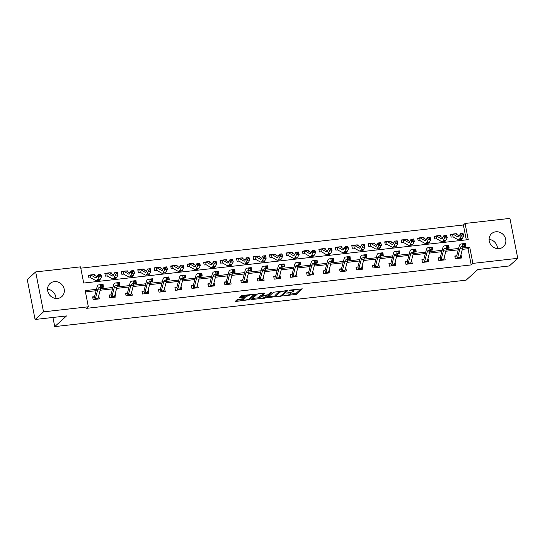 <?xml version="1.0" encoding="UTF-8"?>
<svg xmlns="http://www.w3.org/2000/svg" width="545" height="545" viewBox="0 0 545 545"><rect width="100%" height="100%" fill="white"/><g stroke="black" fill="none" stroke-linecap="round" stroke-linejoin="round"><path stroke-width="0.82" d="M283.482 295.88L296.351 294.354L302.352 288.864L290.594 290.022L289.599 290.383L291.555 290.281A3.543 0.783 168.9 0 1 293.973 290.553A3.543 0.783 168.9 0 1 293.81 290.866L293.312 291.316A3.543 0.783 168.9 0 1 288.939 292.645L286.561 293.094L288.475 293.067A3.543 0.783 168.9 0 1 290.894 293.339A3.543 0.783 168.9 0 1 290.737 293.646L290.24 294.096A3.543 0.783 168.9 0 1 285.866 295.431L283.482 295.88M47.551 289.231A8.795 8.052 -132.2 0 1 55.917 298.476M54.296 281.622A8.795 8.052 -132.2 0 1 63.363 286.738A8.795 8.052 -132.2 0 1 61.851 296.562A8.795 8.052 -132.2 0 1 57.6 298.456A8.795 8.052 -132.2 0 1 48.539 293.346A8.795 8.052 -132.2 0 1 50.045 283.516A8.795 8.052 -132.2 0 1 54.296 281.622M489.083 239.398A8.795 8.052 -132.2 0 1 497.449 248.636M495.827 231.789A8.795 8.052 -132.2 0 1 504.888 236.898A8.795 8.052 -132.2 0 1 503.382 246.728A8.795 8.052 -132.2 0 1 499.125 248.622A8.795 8.052 -132.2 0 1 490.064 243.506A8.795 8.052 -132.2 0 1 491.57 233.682A8.795 8.052 -132.2 0 1 495.827 231.789M238.431 299.3L237.061 299.723L235.392 301.235L236.094 301.412L249.685 299.621L255.694 294.13L242.716 295.424L241.346 295.84L239.275 297.768L245.264 297.263L247.634 295.942A2.963 0.654 168.9 0 1 250.789 294.893A2.963 0.654 168.9 0 1 253.309 295.056A2.963 0.654 168.9 0 1 253.173 295.315L249.256 298.864A2.963 0.654 168.9 0 1 246.095 299.907A2.963 0.654 168.9 0 1 243.574 299.743A2.963 0.654 168.9 0 1 243.71 299.484L244.419 298.796L243.663 298.715L238.431 299.3M517.75 258.323L509.323 265.953L477.876 269.502L466.084 280.178L54.738 326.605L66.531 315.93L35.084 319.479L43.511 311.849L35.677 271.921L80.524 266.859L83.698 283.046L468.244 239.643L465.069 223.457L509.916 218.395L517.75 258.323L472.903 263.385L469.722 247.198L462.691 247.989M96.451 289.327L85.184 290.601L88.358 306.787L86.675 308.313L471.214 264.911L472.903 263.385M88.358 306.787L43.511 311.849M267.609 297.597L281.901 295.983L287.903 290.499L273.563 292.209L267.609 297.597M264.427 298.217L251.449 299.512L257.451 294.021L258.821 293.605L264.809 293.101L262.343 295.383L263.044 295.567L267.881 294.763L270.395 292.481L271.88 292.256L265.797 297.802L264.427 298.217L264.298 297.57M47.613 290.301L47.871 291.63M52.94 317.463L54.738 326.605M471.214 264.911L468.039 248.724L462.337 249.365M458.27 249.828L445.871 251.225M441.804 251.681L429.412 253.084M425.345 253.541L412.947 254.944M408.879 255.401L396.488 256.797M392.42 257.26L380.022 258.657M375.955 259.113L363.563 260.517M359.496 260.973L347.097 262.377M343.03 262.833L330.638 264.23M326.571 264.693L314.172 266.089M310.105 266.546L297.713 267.949M293.646 268.406L281.247 269.809M277.18 270.266L264.788 271.662M260.721 272.125L248.322 273.522M244.255 273.978L231.863 275.382M227.796 275.838L215.404 277.241M211.331 277.698L198.939 279.095M194.872 279.558L182.48 280.954M178.406 281.418L166.014 282.814M161.947 283.271L149.555 284.674M145.481 285.13L133.089 286.527M129.022 286.99L116.63 288.387M112.556 288.85L100.164 290.247M96.097 290.703L85.436 291.909M456.512 255.816L454.803 256.007L455.327 258.705L461.663 257.989L461.131 255.292L460.784 255.333M438.446 258.419L440.067 257.669L438.337 257.867L438.868 260.565L445.197 259.849L444.672 257.151L444.325 257.192M421.98 260.272L423.601 259.522L421.878 259.727L422.402 262.424L428.738 261.709L428.206 259.011L427.859 259.052M407.129 261.389L405.412 261.58L405.943 264.284L412.272 263.569L411.748 260.871L411.4 260.905M389.055 263.991L390.676 263.242L388.953 263.439L389.477 266.137L395.813 265.422L395.282 262.724L394.934 262.765M372.596 265.851L374.217 265.102L372.487 265.299L373.018 267.997L379.347 267.282L378.823 264.584L378.475 264.625M357.738 266.961L356.028 267.159L356.553 269.857L362.888 269.141L362.357 266.444L362.009 266.485M341.279 268.821L339.562 269.019L340.094 271.717L346.422 271.001L345.898 268.303L345.55 268.338M324.813 270.681L323.103 270.872L323.628 273.57L329.963 272.854L329.432 270.156L329.085 270.197M306.746 273.283L308.368 272.534L306.637 272.732L307.169 275.429L313.498 274.714L312.973 272.016L312.626 272.057M291.888 274.394L290.178 274.591L290.703 277.289L297.039 276.574L296.507 273.876L296.16 273.917M273.822 276.996L275.443 276.247L273.713 276.451L274.244 279.149L280.573 278.434L280.048 275.736L279.701 275.77M257.363 278.856L258.977 278.107L257.254 278.304L257.778 281.002L264.114 280.287L263.582 277.589L263.235 277.63M242.505 279.973L240.788 280.164L241.319 282.862L247.648 282.147L247.123 279.449L246.776 279.49M224.438 282.569L226.052 281.82L224.329 282.024L224.86 284.722L231.189 284.006L230.317 281.349M207.972 284.429L209.593 283.679L207.863 283.884L208.394 286.581L214.723 285.866L214.199 283.168L213.851 283.202M193.114 285.546L191.404 285.737L191.935 288.434L198.264 287.719L197.392 285.062M176.655 287.406L174.938 287.597L175.47 290.294L181.798 289.579L181.274 286.881L180.926 286.922M158.588 290.001L160.21 289.252L158.479 289.456L159.011 292.154L165.339 291.439L164.467 288.782M143.73 291.119L142.013 291.316L142.545 294.014L148.88 293.299L148.002 290.635M127.264 292.978L125.554 293.169L126.086 295.867L132.415 295.152L131.543 292.495M109.198 295.581L110.819 294.831L109.089 295.029L109.62 297.727L115.956 297.011L115.424 294.314L115.077 294.354M92.739 297.434L94.36 296.684L92.63 296.889L93.161 299.587L99.49 298.871L98.618 296.214M466.302 239.861L463.379 224.983L80.783 268.167M457.085 234.657L456.894 233.71L455.688 233.846L459.244 235.917M450.674 234.97L452.296 234.221L450.565 234.425L451.096 237.123L453.133 236.891A1.131 0.382 -96.4 0 0 453.058 236.864L452.806 236.932M440.619 236.516L440.435 235.569L439.222 235.706L442.785 237.77M434.208 236.83L435.83 236.08L434.099 236.285L434.631 238.983L436.668 238.751A1.131 0.382 -96.4 0 0 436.593 238.724L436.347 238.785M424.16 238.376L423.969 237.422L422.763 237.566L426.319 239.63M419.35 237.947L417.64 238.138L418.172 240.835L420.209 240.611A1.131 0.382 -96.4 0 0 420.134 240.583L419.595 237.852A3.944 1.328 83.6 0 1 419.793 237.784A3.944 1.328 83.6 0 1 420.127 237.858L424.855 240.611A5.641 1.901 -96.4 0 0 425.332 240.727A5.641 1.901 -96.4 0 0 426.101 240.045L427.478 237.416L430.121 237.116L430.822 239.582L429.446 242.205A8.461 2.848 83.6 0 1 428.288 243.227L425.645 243.526A8.461 2.848 83.6 0 1 424.93 243.349L419.895 240.638M407.694 240.229L407.51 239.282L406.298 239.418L409.86 241.49M401.284 240.549L402.905 239.8L401.181 239.998L401.706 242.695L403.743 242.464A1.131 0.382 -96.4 0 0 403.668 242.436L403.137 239.705A3.944 1.328 83.6 0 1 403.327 239.637A3.944 1.328 83.6 0 1 403.661 239.718L408.389 242.464A5.641 1.901 -96.4 0 0 408.866 242.579A5.641 1.901 -96.4 0 0 409.642 241.898L411.019 239.275L413.655 238.976L414.357 241.435L412.981 244.065A8.461 2.848 83.6 0 1 411.822 245.087L409.186 245.386A8.461 2.848 83.6 0 1 408.471 245.209L403.436 242.498M391.235 242.089L391.044 241.142L389.839 241.278L393.395 243.349M386.425 241.66L384.716 241.857L385.247 244.555L387.284 244.323A1.131 0.382 -96.4 0 0 387.209 244.296L386.957 244.364M374.769 243.949L374.585 243.002L373.373 243.138M369.966 243.52L368.256 243.717L368.781 246.415L370.825 246.183M358.31 245.809L358.119 244.855L356.914 244.998L360.47 247.062M353.507 245.379L351.791 245.57L352.322 248.268L354.359 248.043A1.131 0.382 -96.4 0 0 354.284 248.016L353.746 245.284A3.944 1.328 83.6 0 1 353.943 245.216A3.944 1.328 83.6 0 1 354.277 245.291L359.005 248.043A5.641 1.901 -96.4 0 0 359.482 248.159A5.641 1.901 -96.4 0 0 360.259 247.478L361.635 244.848L364.271 244.548L364.973 247.014L363.597 249.637A8.461 2.848 83.6 0 1 362.439 250.659L359.795 250.959A8.461 2.848 83.6 0 1 359.08 250.782L354.046 248.07M341.844 247.662L341.661 246.715L340.448 246.851L344.011 248.922M335.434 247.982L337.055 247.232L335.332 247.43L335.856 250.128L337.9 249.896A1.131 0.382 -96.4 0 0 337.818 249.876L337.573 249.937M325.385 249.521L325.202 248.575L323.989 248.711L327.545 250.782M318.975 249.842L320.596 249.085L318.866 249.29L319.397 251.988L321.434 251.756M308.92 251.381L308.736 250.434L307.523 250.571L311.086 252.635M304.117 250.952L302.407 251.15L302.931 253.847L304.975 253.616A1.131 0.382 -96.4 0 0 304.893 253.589L304.648 253.65M292.461 253.241L292.277 252.287L291.064 252.43L294.62 254.495M286.05 253.554L287.671 252.805L285.941 253.003L286.472 255.7L288.509 255.476A1.131 0.382 -96.4 0 0 288.434 255.448L288.182 255.51M275.995 255.094L275.811 254.147L274.598 254.283L278.161 256.354M271.192 254.672L269.482 254.862L270.007 257.56L272.05 257.329A1.131 0.382 -96.4 0 0 271.969 257.308L271.723 257.369M259.536 256.954L259.352 256.007L258.139 256.143L261.695 258.214M254.733 256.531L253.016 256.722L253.548 259.42L255.585 259.188A1.131 0.382 -96.4 0 0 255.51 259.161L254.971 256.429A3.944 1.328 83.6 0 1 255.169 256.361A3.944 1.328 83.6 0 1 255.503 256.443L260.231 259.188A5.641 1.901 -96.4 0 0 260.708 259.304A5.641 1.901 -96.4 0 0 261.484 258.623L262.86 256L265.497 255.7L266.198 258.16L264.822 260.789A8.461 2.848 83.6 0 1 263.664 261.811L261.021 262.104A8.461 2.848 83.6 0 1 260.306 261.934L255.278 259.222M243.07 258.814L242.886 257.867L241.673 258.003L245.236 260.067M238.267 258.385L236.557 258.582L237.082 261.28L239.126 261.048A1.131 0.382 -96.4 0 0 239.044 261.021L238.512 258.289A3.944 1.328 83.6 0 1 238.71 258.221A3.944 1.328 83.6 0 1 239.044 258.303L243.772 261.048A5.641 1.901 -96.4 0 0 244.249 261.164A5.641 1.901 -96.4 0 0 245.018 260.483L246.395 257.853L249.031 257.56L249.739 260.019L248.363 262.649A8.461 2.848 83.6 0 1 247.198 263.671L244.562 263.964A8.461 2.848 83.6 0 1 243.847 263.794L238.812 261.075M226.611 260.673L226.427 259.727L225.214 259.863L228.771 261.927M220.2 260.987L221.822 260.238L220.091 260.435L220.623 263.133L222.66 262.908A1.131 0.382 -96.4 0 0 222.585 262.881L222.333 262.942M210.145 262.526L209.961 261.58L208.749 261.716M205.342 262.104L203.632 262.295L204.157 264.993L206.201 264.761M193.686 264.386L193.502 263.439L192.29 263.576L195.846 265.647M188.883 263.964L187.167 264.155L187.698 266.852L189.735 266.621A1.131 0.382 -96.4 0 0 189.66 266.594L189.408 266.662M177.22 266.246L177.036 265.299L175.824 265.435L179.387 267.5M170.817 266.56L172.431 265.81L170.708 266.014L171.232 268.712L173.276 268.481A1.131 0.382 -96.4 0 0 173.194 268.453L172.949 268.515M160.761 268.106L160.577 267.159L159.365 267.295L162.921 269.359M154.351 268.419L155.972 267.67L154.242 267.868L154.773 270.565L156.81 270.34M144.302 269.959L144.112 269.012L142.899 269.148L146.462 271.219M139.493 269.537L137.783 269.727L138.307 272.425L140.351 272.193A1.131 0.382 -96.4 0 0 140.269 272.173L139.738 269.441A3.944 1.328 83.6 0 1 139.936 269.366A3.944 1.328 83.6 0 1 140.269 269.448L144.997 272.2A5.641 1.901 -96.4 0 0 145.474 272.316A5.641 1.901 -96.4 0 0 146.244 271.635L147.62 269.005L150.263 268.705L150.965 271.172L149.589 273.794A8.461 2.848 83.6 0 1 148.424 274.816L145.787 275.116A8.461 2.848 83.6 0 1 145.072 274.939L140.038 272.228M127.837 271.819L127.653 270.872L126.44 271.008L130.003 273.079M123.034 271.396L121.317 271.587L121.848 274.285L123.885 274.053A1.131 0.382 -96.4 0 0 123.81 274.026L123.558 274.094M111.378 273.679L111.187 272.732L109.981 272.868L113.537 274.932M104.967 273.992L106.588 273.243L104.858 273.447L105.389 276.145L107.426 275.913A1.131 0.382 -96.4 0 0 107.351 275.886L107.099 275.947M94.912 275.538L94.728 274.591L93.515 274.728L97.078 276.792M90.109 275.109L88.392 275.3L88.924 278.005L90.961 277.773A1.131 0.382 -96.4 0 0 90.886 277.746L90.347 275.014A3.944 1.328 83.6 0 1 90.545 274.946A3.944 1.328 83.6 0 1 90.879 275.027L95.607 277.773A5.641 1.901 -96.4 0 0 96.084 277.889A5.641 1.901 -96.4 0 0 96.86 277.207L98.236 274.578L100.873 274.285L101.574 276.744L100.198 279.367A8.461 2.848 83.6 0 1 99.04 280.389L96.404 280.689A8.461 2.848 83.6 0 1 95.688 280.518L90.654 277.8M35.084 319.479L27.25 279.551L35.677 271.921M463.379 224.983L465.069 223.457M458.624 248.452L446.232 249.848M442.159 250.305L429.767 251.708M425.7 252.165L413.308 253.568M409.241 254.025L396.842 255.421M392.775 255.884L380.383 257.281M376.316 257.744L363.917 259.141M359.85 259.597L347.458 261M343.391 261.457L330.992 262.853M326.925 263.317L314.533 264.713M310.466 265.177L298.074 266.573M294 267.03L281.608 268.433M277.541 268.889L265.149 270.286M261.075 270.749L248.684 272.146M244.616 272.609L232.225 274.006M228.151 274.462L215.759 275.865M211.692 276.322L199.3 277.718M195.226 278.182L182.834 279.578M178.767 280.041L166.375 281.438M162.301 281.894L149.909 283.298M145.842 283.754L133.45 285.151M129.376 285.614L116.984 287.011M112.917 287.474L100.525 288.87M468.039 248.724L469.722 247.198M456.894 233.71L456.329 234.221M461.131 255.292L460.695 255.694M444.672 257.151L444.23 257.547M440.435 235.569L439.869 236.08M428.206 259.011L427.77 259.406M423.969 237.422L423.404 237.94M411.748 260.871L411.305 261.266M407.51 239.282L406.945 239.793M395.282 262.724L394.846 263.126M391.044 241.142L390.479 241.653M378.823 264.584L378.38 264.979M374.585 243.002L374.02 243.513M362.357 266.444L361.921 266.839M358.119 244.855L357.561 245.373M345.898 268.303L345.455 268.699M341.661 246.715L341.095 247.226M329.432 270.156L328.996 270.558M325.202 248.575L324.636 249.085M312.973 272.016L312.53 272.411M308.736 250.434L308.17 250.945M296.507 273.876L296.071 274.271M292.277 252.287L291.711 252.805M280.048 275.736L279.605 276.131M275.811 254.147L275.245 254.658M263.582 277.589L263.146 277.991M259.352 256.007L258.786 256.518M247.123 279.449L246.681 279.844M242.886 257.867L242.321 258.378M230.658 281.309L230.222 281.704M226.427 259.727L225.862 260.238M214.199 283.168L213.756 283.564M209.961 261.58L209.396 262.091M197.733 285.021L197.297 285.423M193.502 263.439L192.937 263.95M181.274 286.881L180.831 287.276M177.036 265.299L176.471 265.81M164.808 288.741L164.372 289.136M160.577 267.159L160.012 267.67M148.349 290.601L147.906 290.996M144.112 269.012L143.546 269.523M131.883 292.454L131.447 292.856M127.653 270.872L127.087 271.383M115.424 294.314L114.988 294.709M111.187 272.732L110.621 273.243M98.958 296.173L98.522 296.569M94.728 274.591L94.162 275.102M290.083 294.218L296.139 293.271L301.031 288.843M286.064 290.941L286.581 290.471M268.665 296.637L275.899 295.819M279.858 296.105L280.811 295.819L286.043 291.084L284.047 291.125A3.543 0.783 168.9 0 0 279.674 292.461L276.097 295.697A3.543 0.783 168.9 0 0 275.94 296.003A3.543 0.783 168.9 0 0 278.359 296.276L279.858 296.105M279.612 291.262A3.543 0.783 168.9 0 0 279.462 291.377L279.674 292.461M275.94 296.003L275.729 294.92A3.543 0.783 168.9 0 1 275.886 294.613L279.462 291.377M259.652 297.652L252.56 298.456M263.48 293.081L262.165 294.47M267.554 294.934L266.798 295.622M259.836 297.652A2.963 0.654 168.9 0 0 259.699 297.911A2.963 0.654 168.9 0 0 262.22 298.074A2.963 0.654 168.9 0 0 265.374 297.032L266.812 295.683L266.055 295.594L261.219 296.405L259.836 297.652L259.624 296.575A2.963 0.654 168.9 0 0 259.488 296.834L259.699 297.911M262.186 294.934L261.007 295.322L261.219 296.405M259.624 296.575L261.007 295.322M240.393 296.705L245.052 296.18L247.376 294.899M253.309 295.07L254.365 294.109M236.455 300.275L243.526 299.471M452.296 234.221L452.52 234.132A3.944 1.328 83.6 0 1 452.718 234.064A3.944 1.328 83.6 0 1 453.052 234.146L457.78 236.891A5.641 1.901 -96.4 0 0 458.256 237.007A5.641 1.901 -96.4 0 0 459.026 236.326L460.402 233.703L463.046 233.403L463.747 235.862L462.371 238.492A8.461 2.848 83.6 0 1 461.206 239.514L458.57 239.807A8.461 2.848 83.6 0 1 457.855 239.637L453.127 236.891M463.114 234.514L462.828 233.533L461.772 233.648L462.058 234.636L463.114 234.514L463.747 235.862L461.111 236.162L459.735 238.785A8.461 2.848 83.6 0 1 458.57 239.807M452.52 234.132L453.127 236.884M452.718 234.064L455.354 233.764A3.944 1.328 83.6 0 1 455.688 233.846L453.052 234.146M462.058 234.636L461.111 236.162L460.402 233.703L461.772 233.648M457.275 258.391L459.919 258.092A3.944 1.328 -96.4 0 0 460.287 257.267L462.671 248.077A5.641 1.901 83.6 0 1 463.734 246.551L465.566 246.272L462.93 246.565L462.603 243.765L460.763 244.051A8.461 2.848 -96.4 0 0 459.169 246.34L456.785 255.53A1.131 0.382 83.6 0 1 456.744 255.659L457.275 258.391A3.944 1.328 -96.4 0 0 457.643 257.567L460.034 248.377A5.641 1.901 83.6 0 1 461.09 246.851L465.164 245.441L465.035 244.323L463.979 244.446L464.108 245.563M454.905 256.559L456.744 255.659M463.979 244.446L462.603 243.765L465.239 243.472L465.566 246.272L465.164 245.441M465.239 243.472L465.035 244.323M435.83 236.08L436.055 235.992A3.944 1.328 83.6 0 1 436.252 235.924A3.944 1.328 83.6 0 1 436.586 236.005L441.314 238.751A5.641 1.901 -96.4 0 0 441.791 238.867A5.641 1.901 -96.4 0 0 442.567 238.185L443.943 235.556L446.58 235.263L447.281 237.722L445.905 240.345A8.461 2.848 83.6 0 1 444.747 241.367L442.111 241.667A8.461 2.848 83.6 0 1 441.395 241.496L436.668 238.744M446.648 236.373L446.369 235.392L445.313 235.508L445.592 236.496L446.648 236.373L447.281 237.722L444.645 238.022L443.269 240.645A8.461 2.848 83.6 0 1 442.111 241.667M436.055 235.992L436.661 238.744M436.252 235.924L438.895 235.624A3.944 1.328 83.6 0 1 439.229 235.706L436.586 236.005M445.592 236.496L444.645 238.022L443.943 235.556L445.313 235.508M417.749 238.69L419.595 237.852M430.189 238.233L429.903 237.245L428.847 237.368L429.133 238.349L430.189 238.233L430.822 239.582L428.186 239.875L426.81 242.505A8.461 2.848 83.6 0 1 425.645 243.526M419.793 237.784L422.43 237.484A3.944 1.328 83.6 0 1 422.763 237.566L420.127 237.858M429.133 238.349L428.186 239.875L427.478 237.416L428.847 237.368M440.816 260.244L443.453 259.951A3.944 1.328 -96.4 0 0 443.821 259.127L446.205 249.937A5.641 1.901 83.6 0 1 447.268 248.411L449.107 248.125L446.471 248.425L446.137 245.625L444.304 245.904A8.461 2.848 -96.4 0 0 442.71 248.2L440.326 257.39A1.131 0.382 83.6 0 1 440.278 257.512L440.816 260.244A3.944 1.328 -96.4 0 0 441.184 259.42L443.569 250.237A5.641 1.901 83.6 0 1 444.631 248.704L448.705 247.301L448.569 246.183L447.52 246.299L447.649 247.423M447.52 246.299L446.137 245.625L448.773 245.325L449.107 248.125L448.705 247.301M448.773 245.325L448.569 246.183M424.357 262.104L426.994 261.804A3.944 1.328 -96.4 0 0 427.362 260.987L429.746 251.797A5.641 1.901 83.6 0 1 430.809 250.271L432.641 249.985L430.005 250.284L429.678 247.484L427.839 247.764A8.461 2.848 -96.4 0 0 426.244 250.06L423.86 259.243A1.131 0.382 83.6 0 1 423.819 259.372L424.357 262.104A3.944 1.328 -96.4 0 0 424.719 261.28L427.11 252.097A5.641 1.901 83.6 0 1 428.172 250.564L432.24 249.16L432.11 248.043L431.054 248.159L431.184 249.276M431.054 248.159L429.678 247.484L432.314 247.185L432.641 249.985L432.24 249.16M432.314 247.185L432.11 248.043M413.723 240.093L413.444 239.105L412.388 239.228L412.667 240.209L413.723 240.093L414.357 241.435L411.72 241.735L410.344 244.364A8.461 2.848 83.6 0 1 409.186 245.386M403.327 239.637L405.97 239.344A3.944 1.328 83.6 0 1 406.304 239.418L403.661 239.718M412.667 240.209L411.72 241.735L411.019 239.275L412.388 239.228M384.825 242.409L386.671 241.564A3.944 1.328 83.6 0 1 386.868 241.496A3.944 1.328 83.6 0 1 387.202 241.578L391.93 244.323A5.641 1.901 -96.4 0 0 392.407 244.439A5.641 1.901 -96.4 0 0 393.177 243.758L394.56 241.135L397.196 240.835L397.898 243.295L396.522 245.924A8.461 2.848 83.6 0 1 395.363 246.946L392.72 247.239A8.461 2.848 83.6 0 1 392.005 247.069L386.97 244.351L386.671 241.564M397.264 241.946L396.978 240.965L395.922 241.081L396.208 242.069L397.264 241.946L397.898 243.295L395.261 243.595L393.885 246.217A8.461 2.848 83.6 0 1 392.72 247.239M386.868 241.496L389.505 241.197A3.944 1.328 83.6 0 1 389.839 241.278L387.202 241.578M396.208 242.069L395.261 243.595L394.56 241.135L395.922 241.081M368.359 244.262L370.212 243.424A3.944 1.328 83.6 0 1 370.402 243.356A3.944 1.328 83.6 0 1 370.736 243.438L375.464 246.183A5.641 1.901 -96.4 0 0 375.941 246.299A5.641 1.901 -96.4 0 0 376.718 245.618L378.094 242.988L380.73 242.695L381.439 245.155L380.063 247.777A8.461 2.848 83.6 0 1 378.898 248.799L376.261 249.099A8.461 2.848 83.6 0 1 375.546 248.929L370.818 246.177A1.131 0.382 -96.4 0 0 370.743 246.156L370.212 243.424M380.798 243.806L380.519 242.825L379.463 242.941L379.742 243.928L380.798 243.806L381.439 245.155L378.795 245.454L377.419 248.077A8.461 2.848 83.6 0 1 376.261 249.099M370.402 243.356L373.046 243.056A3.944 1.328 83.6 0 1 373.38 243.138L376.936 245.202M379.742 243.928L378.795 245.454L378.094 242.988L379.463 242.941M407.892 263.964L410.528 263.664A3.944 1.328 -96.4 0 0 410.896 262.84L413.28 253.657A5.641 1.901 83.6 0 1 414.343 252.124L416.182 251.845L413.546 252.144L413.212 249.344L411.38 249.624A8.461 2.848 -96.4 0 0 409.786 251.913L407.401 261.103A1.131 0.382 83.6 0 1 407.353 261.232L407.892 263.964A3.944 1.328 -96.4 0 0 408.26 263.14L410.644 253.95A5.641 1.901 83.6 0 1 411.707 252.424L415.781 251.02L415.651 249.896L414.595 250.019L414.725 251.136M405.521 262.131L407.353 261.232M414.595 250.019L413.212 249.344L415.855 249.045L416.182 251.845L415.781 251.02M415.855 249.045L415.651 249.896M391.433 265.824L394.069 265.524A3.944 1.328 -96.4 0 0 394.437 264.7L396.821 255.51A5.641 1.901 83.6 0 1 397.884 253.984L399.717 253.704L397.08 253.997L396.753 251.197L394.914 251.483A8.461 2.848 -96.4 0 0 393.32 253.772L390.935 262.963A1.131 0.382 83.6 0 1 390.894 263.092L391.433 265.824A3.944 1.328 -96.4 0 0 391.794 264.999L394.185 255.809A5.641 1.901 83.6 0 1 395.248 254.283L399.315 252.873L399.185 251.756L398.129 251.879L398.259 252.996M398.129 251.879L396.753 251.197L399.39 250.904L399.717 253.704L399.315 252.873M399.39 250.904L399.185 251.756M377.637 267.479L377.603 267.384A3.944 1.328 -96.4 0 0 377.971 266.56L380.356 257.369A5.641 1.901 83.6 0 1 381.418 255.843L383.258 255.557L380.621 255.857L380.287 253.057L378.455 253.336A8.461 2.848 -96.4 0 0 376.861 255.632L374.476 264.822A1.131 0.382 83.6 0 1 374.429 264.945L374.967 267.677A3.944 1.328 -96.4 0 0 375.335 266.859L377.719 257.669A5.641 1.901 83.6 0 1 378.782 256.143L382.856 254.733L382.726 253.616L381.67 253.732L381.8 254.856M381.67 253.732L380.287 253.057L382.931 252.757L383.258 255.557L382.856 254.733M382.931 252.757L382.726 253.616M358.508 269.537L361.144 269.237A3.944 1.328 -96.4 0 0 361.512 268.419L363.897 259.229A5.641 1.901 83.6 0 1 364.959 257.703L366.792 257.417L364.155 257.717L363.828 254.917L361.989 255.196A8.461 2.848 -96.4 0 0 360.395 257.492L358.01 266.675A1.131 0.382 83.6 0 1 357.97 266.805L358.508 269.537A3.944 1.328 -96.4 0 0 358.869 268.712L361.26 259.529A5.641 1.901 83.6 0 1 362.323 257.996L366.39 256.593L366.26 255.476L365.205 255.591L365.334 256.709M356.13 267.704L357.97 266.805M365.205 255.591L363.828 254.917L366.465 254.617L366.792 257.417L366.39 256.593M366.465 254.617L366.26 255.476M344.713 271.192L344.678 271.097A3.944 1.328 -96.4 0 0 345.046 270.272L347.431 261.089A5.641 1.901 83.6 0 1 348.493 259.556L350.333 259.277L347.696 259.577L347.363 256.777L345.53 257.056A8.461 2.848 -96.4 0 0 343.936 259.345L341.552 268.535A1.131 0.382 83.6 0 1 341.504 268.665L342.042 271.396A3.944 1.328 -96.4 0 0 342.41 270.572L344.794 261.382A5.641 1.901 83.6 0 1 345.857 259.856L349.931 258.453L349.801 257.329L348.746 257.451L348.875 258.568M342.042 271.396L344.713 271.185M339.671 269.564L341.504 268.665M348.746 257.451L347.363 256.777L350.006 256.477L350.333 259.277L349.931 258.453M350.006 256.477L349.801 257.329M325.583 273.256L328.219 272.956A3.944 1.328 -96.4 0 0 328.587 272.132L330.972 262.942A5.641 1.901 83.6 0 1 332.034 261.416L333.867 261.137L331.231 261.43L330.904 258.63L329.064 258.916A8.461 2.848 -96.4 0 0 327.477 261.205L325.086 270.395A1.131 0.382 83.6 0 1 325.045 270.524L325.583 273.256A3.944 1.328 -96.4 0 0 325.944 272.432L328.335 263.242A5.641 1.901 83.6 0 1 329.398 261.716L333.465 260.312L333.336 259.188L332.28 259.311L332.416 260.428M323.212 271.424L325.045 270.524M332.28 259.311L330.904 258.63L333.54 258.337L333.867 261.137L333.465 260.312M333.54 258.337L333.336 259.188M309.117 275.109L311.754 274.816A3.944 1.328 -96.4 0 0 312.122 273.992L314.513 264.802A5.641 1.901 83.6 0 1 315.569 263.276L317.408 262.99L314.772 263.29L314.438 260.49L312.605 260.776A8.461 2.848 -96.4 0 0 311.011 263.065L308.627 272.255A1.131 0.382 83.6 0 1 308.579 272.377L309.117 275.109A3.944 1.328 -96.4 0 0 309.485 274.292L311.869 265.102A5.641 1.901 83.6 0 1 312.932 263.576L317.006 262.165L316.877 261.048L315.821 261.164L315.95 262.288M315.821 261.164L314.438 260.49L317.081 260.19L317.408 262.99L317.006 262.165M317.081 260.19L316.877 261.048M292.658 276.969L295.295 276.676A3.944 1.328 -96.4 0 0 295.663 275.852L298.047 266.662A5.641 1.901 83.6 0 1 299.11 265.136L300.942 264.85L298.306 265.149L297.979 262.349L296.139 262.629A8.461 2.848 -96.4 0 0 294.552 264.925L292.161 274.108A1.131 0.382 83.6 0 1 292.12 274.237L292.658 276.969A3.944 1.328 -96.4 0 0 293.019 276.145L295.41 266.961A5.641 1.901 83.6 0 1 296.473 265.429L300.54 264.025L300.411 262.908L299.355 263.024L299.491 264.148M290.287 275.136L292.12 274.237M299.355 263.024L297.979 262.349L300.615 262.05L300.942 264.85L300.54 264.025M300.615 262.05L300.411 262.908M276.192 278.829L278.829 278.529A3.944 1.328 -96.4 0 0 279.197 277.705L281.588 268.522A5.641 1.901 83.6 0 1 282.644 266.989L284.483 266.709L281.847 267.009L281.513 264.209L279.68 264.488A8.461 2.848 -96.4 0 0 278.086 266.778L275.702 275.968A1.131 0.382 83.6 0 1 275.654 276.097L276.192 278.829A3.944 1.328 -96.4 0 0 276.56 278.005L278.945 268.814A5.641 1.901 83.6 0 1 280.007 267.288L284.081 265.885L283.952 264.761L282.896 264.884L283.025 266.001M282.896 264.884L281.513 264.209L284.156 263.909L284.483 266.709L284.081 265.885M284.156 263.909L283.952 264.761M259.733 280.689L262.37 280.389A3.944 1.328 -96.4 0 0 262.738 279.565L265.122 270.375A5.641 1.901 83.6 0 1 266.185 268.849L268.017 268.569L265.381 268.862L265.054 266.062L263.215 266.348A8.461 2.848 -96.4 0 0 261.627 268.637L259.236 277.827A1.131 0.382 83.6 0 1 259.195 277.957L259.733 280.689A3.944 1.328 -96.4 0 0 260.094 279.864L262.486 270.674A5.641 1.901 83.6 0 1 263.548 269.148L267.615 267.745L267.486 266.621L266.43 266.743L266.566 267.861M266.43 266.743L265.054 266.062L267.69 265.769L268.017 268.569L267.615 267.745M267.69 265.769L267.486 266.621M243.268 282.542L245.904 282.249A3.944 1.328 -96.4 0 0 246.272 281.424L248.663 272.234A5.641 1.901 83.6 0 1 249.719 270.708L251.558 270.422L248.922 270.722L248.588 267.922L246.756 268.208A8.461 2.848 -96.4 0 0 245.161 270.497L242.777 279.687A1.131 0.382 83.6 0 1 242.736 279.81L243.268 282.542A3.944 1.328 -96.4 0 0 243.635 281.724L246.02 272.534A5.641 1.901 83.6 0 1 247.083 271.008L251.156 269.598L251.027 268.481L249.971 268.596L250.101 269.721M240.897 280.716L242.736 279.81M249.971 268.596L248.588 267.922L251.231 267.622L251.558 270.422L251.156 269.598M251.231 267.622L251.027 268.481M226.809 284.401L229.445 284.109A3.944 1.328 -96.4 0 0 229.813 283.284L232.197 274.094A5.641 1.901 83.6 0 1 233.26 272.568L235.093 272.282L232.456 272.582L232.129 269.782L230.29 270.061A8.461 2.848 -96.4 0 0 228.702 272.357L226.311 281.54A1.131 0.382 83.6 0 1 226.27 281.67L226.809 284.401A3.944 1.328 -96.4 0 0 227.176 283.577L229.561 274.394A5.641 1.901 83.6 0 1 230.624 272.861L234.697 271.458L234.561 270.34L233.505 270.456L233.642 271.58M233.505 270.456L232.129 269.782L234.766 269.482L235.093 272.282L234.697 271.458M234.766 269.482L234.561 270.34M210.343 286.261L212.986 285.962A3.944 1.328 -96.4 0 0 213.347 285.137L215.738 275.954A5.641 1.901 83.6 0 1 216.794 274.421L218.634 274.142L215.997 274.442L215.663 271.642L213.831 271.921A8.461 2.848 -96.4 0 0 212.237 274.21L209.852 283.4A1.131 0.382 83.6 0 1 209.811 283.529L210.343 286.261A3.944 1.328 -96.4 0 0 210.711 285.437L213.095 276.247A5.641 1.901 83.6 0 1 214.158 274.721L218.232 273.317L218.102 272.193L217.046 272.316L217.176 273.433M217.046 272.316L215.663 271.642L218.307 271.342L218.634 274.142L218.232 273.317M218.307 271.342L218.102 272.193M196.554 287.917L196.52 287.821A3.944 1.328 -96.4 0 0 196.888 286.997L199.272 277.807A5.641 1.901 83.6 0 1 200.335 276.281L202.175 276.002L199.531 276.295L199.204 273.495L197.365 273.781A8.461 2.848 -96.4 0 0 195.778 276.07L193.386 285.26A1.131 0.382 83.6 0 1 193.346 285.389L193.884 288.121A3.944 1.328 -96.4 0 0 194.252 287.297L196.636 278.107A5.641 1.901 83.6 0 1 197.699 276.581L201.773 275.177L201.636 274.053L200.58 274.176L200.717 275.293M193.884 288.121L196.547 287.91M191.513 286.288L193.346 285.389M200.58 274.176L199.204 273.495L201.841 273.202L202.175 276.002L201.773 275.177M201.841 273.202L201.636 274.053M177.418 289.981L180.061 289.681A3.944 1.328 -96.4 0 0 180.422 288.857L182.813 279.667A5.641 1.901 83.6 0 1 183.876 278.141L185.709 277.861L183.072 278.154L182.745 275.354L180.906 275.641A8.461 2.848 -96.4 0 0 179.312 277.93L176.927 287.12A1.131 0.382 83.6 0 1 176.887 287.242L177.418 289.981A3.944 1.328 -96.4 0 0 177.786 289.157L180.17 279.966A5.641 1.901 83.6 0 1 181.233 278.441L185.307 277.03L185.177 275.913L184.121 276.029L184.251 277.153M175.047 288.148L176.887 287.242M184.121 276.029L182.745 275.354L185.382 275.055L185.709 277.861L185.307 277.03M185.382 275.055L185.177 275.913M160.959 291.834L163.595 291.541A3.944 1.328 -96.4 0 0 163.963 290.717L166.348 281.527A5.641 1.901 83.6 0 1 167.41 280.001L169.25 279.714L166.607 280.014L166.28 277.214L164.44 277.494A8.461 2.848 -96.4 0 0 162.853 279.789L160.462 288.973A1.131 0.382 83.6 0 1 160.421 289.102L160.959 291.834A3.944 1.328 -96.4 0 0 161.327 291.01L163.711 281.826A5.641 1.901 83.6 0 1 164.774 280.293L168.848 278.89L168.712 277.773L167.656 277.889L167.792 279.013M167.656 277.889L166.28 277.214L168.916 276.915L169.25 279.714L168.848 278.89M168.916 276.915L168.712 277.773M144.493 293.694L147.136 293.394A3.944 1.328 -96.4 0 0 147.497 292.57L149.889 283.386A5.641 1.901 83.6 0 1 150.951 281.854L152.784 281.574L150.148 281.874L149.821 279.074L147.981 279.353A8.461 2.848 -96.4 0 0 146.387 281.649L144.003 290.832A1.131 0.382 83.6 0 1 143.962 290.962L144.493 293.694A3.944 1.328 -96.4 0 0 144.861 292.869L147.245 283.679A5.641 1.901 83.6 0 1 148.308 282.153L152.382 280.75L152.253 279.626L151.197 279.748L151.326 280.866M142.122 291.861L143.962 290.962M151.197 279.748L149.821 279.074L152.457 278.774L152.784 281.574L152.382 280.75M152.457 278.774L152.253 279.626M128.034 295.553L130.671 295.254A3.944 1.328 -96.4 0 0 131.038 294.429L133.423 285.239A5.641 1.901 83.6 0 1 134.486 283.713L136.325 283.434L133.682 283.727L133.355 280.927L131.522 281.213A8.461 2.848 -96.4 0 0 129.928 283.502L127.537 292.692A1.131 0.382 83.6 0 1 127.496 292.822L128.034 295.553A3.944 1.328 -96.4 0 0 128.402 294.729L130.786 285.539A5.641 1.901 83.6 0 1 131.849 284.013L135.923 282.61L135.787 281.486L134.731 281.608L134.867 282.726M125.663 293.721L127.496 292.822M134.731 281.608L133.355 280.927L135.991 280.634L136.325 283.434L135.923 282.61M135.991 280.634L135.787 281.486M351.9 246.122L353.746 245.284M364.339 245.666L364.053 244.678L362.997 244.8L363.283 245.781L364.339 245.666L364.973 247.014L362.336 247.307L360.96 249.937A8.461 2.848 83.6 0 1 359.795 250.959M353.943 245.216L356.58 244.916A3.944 1.328 83.6 0 1 356.914 244.998L354.277 245.291M363.283 245.781L362.336 247.307L361.635 244.848L362.997 244.8M342.539 249.896A5.641 1.901 -96.4 0 0 343.016 250.012A5.641 1.901 -96.4 0 0 343.793 249.331L345.169 246.708L347.805 246.408L348.514 248.867L347.138 251.497A8.461 2.848 83.6 0 1 345.973 252.519L343.336 252.819A8.461 2.848 83.6 0 1 342.621 252.642L337.587 249.93L337.287 247.137A3.944 1.328 83.6 0 1 337.478 247.069A3.944 1.328 83.6 0 1 337.811 247.151L342.539 249.896L343.459 249.794M347.873 247.525L347.594 246.538L346.538 246.66L346.818 247.641L347.873 247.525L348.514 248.867L345.871 249.167L344.495 251.797A8.461 2.848 83.6 0 1 343.336 252.819M337.478 247.069L340.121 246.776A3.944 1.328 83.6 0 1 340.455 246.858L337.811 247.151M346.818 247.641L345.871 249.167L345.169 246.708L346.538 246.66M321.121 251.79L321.427 251.749A1.131 0.382 -96.4 0 0 321.359 251.729L320.821 248.997A3.944 1.328 83.6 0 1 321.019 248.929A3.944 1.328 83.6 0 1 321.352 249.011L326.08 251.756A5.641 1.901 -96.4 0 0 326.557 251.872A5.641 1.901 -96.4 0 0 327.334 251.191L328.71 248.568L331.346 248.268L332.048 250.727L330.672 253.357A8.461 2.848 83.6 0 1 329.514 254.379L326.871 254.672A8.461 2.848 83.6 0 1 326.155 254.501L321.427 251.756M331.415 249.378L331.128 248.397L330.072 248.513L330.359 249.501L331.415 249.378L332.048 250.727L329.412 251.027L328.036 253.65A8.461 2.848 83.6 0 1 326.871 254.672M321.019 248.929L323.655 248.629A3.944 1.328 83.6 0 1 323.989 248.711L321.352 249.011M330.359 249.501L329.412 251.027L328.71 248.568L330.072 248.513M302.509 251.695L304.362 250.857A3.944 1.328 83.6 0 1 304.553 250.789A3.944 1.328 83.6 0 1 304.887 250.87L309.615 253.616A5.641 1.901 -96.4 0 0 310.091 253.732A5.641 1.901 -96.4 0 0 310.868 253.05L312.244 250.421L314.881 250.128L315.589 252.587L314.213 255.217A8.461 2.848 83.6 0 1 313.048 256.239L310.412 256.531A8.461 2.848 83.6 0 1 309.696 256.361L304.968 253.616M314.949 251.238L314.669 250.257L313.613 250.373L313.893 251.361L314.949 251.238L315.589 252.587L312.946 252.887L311.57 255.51A8.461 2.848 83.6 0 1 310.412 256.531M304.362 250.857L304.962 253.609M304.553 250.789L307.196 250.489A3.944 1.328 83.6 0 1 307.53 250.571L304.887 250.87M313.893 251.361L312.946 252.887L312.244 250.421L313.613 250.373M293.156 255.476A5.641 1.901 -96.4 0 0 293.632 255.591A5.641 1.901 -96.4 0 0 294.409 254.91L295.785 252.281L298.422 251.981L299.123 254.447L297.747 257.07A8.461 2.848 83.6 0 1 296.589 258.092L293.946 258.391A8.461 2.848 83.6 0 1 293.23 258.221L288.203 255.503L287.896 252.716A3.944 1.328 83.6 0 1 288.094 252.648A3.944 1.328 83.6 0 1 288.428 252.723L293.156 255.476L294.068 255.373M298.49 253.098L298.204 252.11L297.148 252.233L297.434 253.214L298.49 253.098L299.123 254.447L296.487 254.74L295.111 257.369A8.461 2.848 83.6 0 1 293.946 258.391M288.094 252.648L290.73 252.349A3.944 1.328 83.6 0 1 291.064 252.43L288.428 252.723M297.434 253.214L296.487 254.74L295.785 252.281L297.148 252.233M269.584 255.414L271.437 254.57A3.944 1.328 83.6 0 1 271.635 254.501A3.944 1.328 83.6 0 1 271.962 254.583L276.697 257.329A5.641 1.901 -96.4 0 0 277.167 257.444A5.641 1.901 -96.4 0 0 277.943 256.763L279.319 254.14L281.956 253.841L282.664 256.307L281.288 258.93A8.461 2.848 83.6 0 1 280.123 259.951L277.487 260.251A8.461 2.848 83.6 0 1 276.771 260.074L272.044 257.329M282.024 254.958L281.745 253.97L280.689 254.093L280.968 255.074L282.024 254.958L282.664 256.307L280.021 256.6L278.645 259.229A8.461 2.848 83.6 0 1 277.487 260.251M271.437 254.57L272.037 257.329M271.635 254.501L274.271 254.208A3.944 1.328 83.6 0 1 274.605 254.29L271.962 254.583M280.968 255.074L280.021 256.6L279.319 254.14L280.689 254.093M253.125 257.274L254.971 256.429M265.565 256.811L265.279 255.83L264.23 255.946L264.509 256.933L265.565 256.811L266.198 258.16L263.562 258.459L262.186 261.082A8.461 2.848 83.6 0 1 261.021 262.104M255.169 256.361L257.805 256.061A3.944 1.328 83.6 0 1 258.139 256.143L255.503 256.443M264.509 256.933L263.562 258.459L262.86 256L264.23 255.946M236.666 259.127L238.512 258.289M249.099 258.671L248.82 257.69L247.764 257.805L248.043 258.793L249.099 258.671L249.739 260.019L247.096 260.319L245.72 262.942A8.461 2.848 83.6 0 1 244.562 263.964M238.71 258.221L241.346 257.921A3.944 1.328 83.6 0 1 241.68 258.003L239.044 258.303M248.043 258.793L247.096 260.319L246.395 257.853L247.764 257.805M227.306 262.908A5.641 1.901 -96.4 0 0 227.783 263.024A5.641 1.901 -96.4 0 0 228.559 262.343L229.935 259.713L232.572 259.42L233.274 261.879L231.897 264.502A8.461 2.848 83.6 0 1 230.739 265.524L228.096 265.824A8.461 2.848 83.6 0 1 227.388 265.653L222.353 262.935L222.047 260.149A3.944 1.328 83.6 0 1 222.244 260.081A3.944 1.328 83.6 0 1 222.578 260.163L227.306 262.908L228.219 262.806M232.64 260.53L232.354 259.543L231.305 259.665L231.584 260.646L232.64 260.53L233.274 261.879L230.637 262.172L229.261 264.802A8.461 2.848 83.6 0 1 228.096 265.824M222.244 260.081L224.881 259.781A3.944 1.328 83.6 0 1 225.214 259.863L222.578 260.163M231.584 260.646L230.637 262.172L229.935 259.713L231.305 259.665M203.741 262.847L205.588 262.002A3.944 1.328 83.6 0 1 205.785 261.934A3.944 1.328 83.6 0 1 206.119 262.016L210.847 264.768A5.641 1.901 -96.4 0 0 211.324 264.877A5.641 1.901 -96.4 0 0 212.094 264.196L213.47 261.573L216.106 261.273L216.815 263.739L215.439 266.362A8.461 2.848 83.6 0 1 214.274 267.384L211.637 267.684A8.461 2.848 83.6 0 1 210.922 267.506L206.194 264.761A1.131 0.382 -96.4 0 0 206.119 264.741L205.588 262.002M216.174 262.39L215.895 261.402L214.839 261.525L215.118 262.506L216.174 262.39L216.815 263.739L214.171 264.032L212.795 266.662A8.461 2.848 83.6 0 1 211.637 267.684M205.785 261.934L208.422 261.641A3.944 1.328 83.6 0 1 208.755 261.723L212.312 263.787M215.118 262.506L214.171 264.032L213.47 261.573L214.839 261.525M187.276 264.707L189.122 263.862A3.944 1.328 83.6 0 1 189.319 263.794A3.944 1.328 83.6 0 1 189.653 263.875L194.381 266.621A5.641 1.901 -96.4 0 0 194.858 266.737A5.641 1.901 -96.4 0 0 195.635 266.055L197.011 263.433L199.647 263.133L200.349 265.592L198.973 268.222A8.461 2.848 83.6 0 1 197.815 269.244L195.171 269.543A8.461 2.848 83.6 0 1 194.463 269.366L189.428 266.655L189.122 263.862M199.715 264.25L199.429 263.262L198.38 263.378L198.659 264.366L199.715 264.25L200.349 265.592L197.712 265.892L196.336 268.522A8.461 2.848 83.6 0 1 195.171 269.543M189.319 263.794L191.956 263.494A3.944 1.328 83.6 0 1 192.29 263.576L189.653 263.875M198.659 264.366L197.712 265.892L197.011 263.433L198.38 263.378M177.922 268.481A5.641 1.901 -96.4 0 0 178.399 268.596A5.641 1.901 -96.4 0 0 179.169 267.915L180.545 265.286L183.181 264.993L183.89 267.452L182.514 270.082A8.461 2.848 83.6 0 1 181.349 271.103L178.712 271.396A8.461 2.848 83.6 0 1 177.997 271.226L172.963 268.508L172.663 265.722A3.944 1.328 83.6 0 1 172.86 265.653A3.944 1.328 83.6 0 1 173.194 265.735L177.922 268.481L178.835 268.378M183.249 266.103L182.97 265.122L181.914 265.238L182.194 266.226L183.249 266.103L183.89 267.452L181.247 267.752L179.87 270.375A8.461 2.848 83.6 0 1 178.712 271.396M172.86 265.653L175.497 265.354A3.944 1.328 83.6 0 1 175.831 265.435L173.194 265.735M182.194 266.226L181.247 267.752L180.545 265.286L181.914 265.238M155.972 267.67L156.197 267.581A3.944 1.328 83.6 0 1 156.395 267.513A3.944 1.328 83.6 0 1 156.728 267.595L161.456 270.34A5.641 1.901 -96.4 0 0 161.933 270.456A5.641 1.901 -96.4 0 0 162.71 269.775L164.086 267.145L166.722 266.852L167.424 269.312L164.788 269.611L163.411 272.234A8.461 2.848 83.6 0 1 162.253 273.256A8.461 2.848 83.6 0 1 161.538 273.086L156.81 270.334A1.131 0.382 -96.4 0 0 156.735 270.313L156.483 270.375M166.79 267.963L166.511 266.982L165.455 267.098L165.734 268.086L166.79 267.963L167.424 269.312L166.048 271.935A8.461 2.848 83.6 0 1 164.89 272.956L162.253 273.256M156.197 267.581L156.803 270.334M156.395 267.513L159.031 267.214A3.944 1.328 83.6 0 1 159.365 267.295L156.728 267.595M165.734 268.086L164.788 269.611L164.086 267.145L165.455 267.098M137.892 270.279L139.738 269.441M150.325 269.823L150.045 268.835L148.989 268.958L149.269 269.939L150.325 269.823L150.965 271.172L148.329 271.465L146.946 274.094A8.461 2.848 83.6 0 1 145.787 275.116M139.936 269.366L142.572 269.073A3.944 1.328 83.6 0 1 142.906 269.155L140.269 269.448M149.269 269.939L148.329 271.465L147.62 269.005L148.989 268.958M121.426 272.139L123.272 271.294A3.944 1.328 83.6 0 1 123.47 271.226A3.944 1.328 83.6 0 1 123.804 271.308L128.531 274.053A5.641 1.901 -96.4 0 0 129.008 274.169A5.641 1.901 -96.4 0 0 129.785 273.488L131.161 270.865L133.798 270.565L134.499 273.025L133.123 275.654A8.461 2.848 83.6 0 1 131.965 276.676L129.329 276.976A8.461 2.848 83.6 0 1 128.613 276.799L123.579 274.087L123.272 271.294M133.866 271.683L133.586 270.695L132.53 270.817L132.81 271.798L133.866 271.683L134.499 273.025L131.863 273.324L130.487 275.954A8.461 2.848 83.6 0 1 129.329 276.976M123.47 271.226L126.106 270.926A3.944 1.328 83.6 0 1 126.44 271.008L123.804 271.308M132.81 271.798L131.863 273.324L131.161 270.865L132.53 270.817M112.072 275.913A5.641 1.901 -96.4 0 0 112.549 276.029A5.641 1.901 -96.4 0 0 113.319 275.348L114.695 272.725L117.339 272.425L118.04 274.884L116.664 277.514A8.461 2.848 83.6 0 1 115.499 278.536L112.863 278.829A8.461 2.848 83.6 0 1 112.147 278.659L107.113 275.94L106.813 273.154A3.944 1.328 83.6 0 1 107.011 273.086A3.944 1.328 83.6 0 1 107.345 273.168L112.072 275.913L112.985 275.811M117.4 273.536L117.12 272.555L116.065 272.67L116.344 273.658L117.4 273.536L118.04 274.884L115.404 275.184L114.028 277.807A8.461 2.848 83.6 0 1 112.863 278.829M107.011 273.086L109.647 272.786A3.944 1.328 83.6 0 1 109.981 272.868L107.345 273.168M116.344 273.658L115.404 275.184L114.695 272.725L116.065 272.67M111.568 297.413L114.212 297.114A3.944 1.328 -96.4 0 0 114.573 296.289L116.964 287.099A5.641 1.901 83.6 0 1 118.027 285.573L119.859 285.294L117.223 285.587L116.896 282.787L115.056 283.073A8.461 2.848 -96.4 0 0 113.462 285.362L111.078 294.552A1.131 0.382 83.6 0 1 111.037 294.675L111.568 297.413A3.944 1.328 -96.4 0 0 111.936 296.589L114.321 287.399A5.641 1.901 83.6 0 1 115.383 285.873L119.457 284.463L119.328 283.346L118.272 283.461L118.401 284.585M118.272 283.461L116.896 282.787L119.532 282.494L119.859 285.294L119.457 284.463M119.532 282.494L119.328 283.346M88.501 275.852L90.347 275.014M100.941 275.395L100.662 274.414L99.606 274.53L99.885 275.518L100.941 275.395L101.574 276.744L98.938 277.044L97.562 279.667A8.461 2.848 83.6 0 1 96.404 280.689M90.545 274.946L93.181 274.646A3.944 1.328 83.6 0 1 93.515 274.728L90.879 275.027M99.885 275.518L98.938 277.044L98.236 274.578L99.606 274.53M97.78 299.062L97.746 298.973A3.944 1.328 -96.4 0 0 98.114 298.149L100.498 288.959A5.641 1.901 83.6 0 1 101.561 287.433L103.4 287.147L100.757 287.447L100.43 284.647L98.597 284.926A8.461 2.848 -96.4 0 0 97.003 287.222L94.612 296.405A1.131 0.382 83.6 0 1 94.571 296.534L95.109 299.266A3.944 1.328 -96.4 0 0 95.477 298.442L97.862 289.259A5.641 1.901 83.6 0 1 98.924 287.726L102.998 286.323L102.862 285.205L101.806 285.321L101.942 286.445M101.806 285.321L100.43 284.647L103.066 284.347L103.4 287.147L102.998 286.323M103.066 284.347L102.862 285.205M288.407 292.706L288.475 293.067M291.486 289.92L291.555 290.281M296.139 293.271L296.351 294.354M294.77 293.687L294.981 294.77M281.711 295.009L281.901 295.983M280.45 295.983L280.532 296.398M268.174 297.079L268.31 297.781M285.478 290.601L285.546 290.955M283.972 290.771L284.047 291.125M275.886 294.613L276.097 295.697M252.069 298.898L252.206 299.6M262.131 294.307L262.343 295.383M265.599 296.827L265.797 297.802M265.98 295.24L266.055 295.594M262.506 295.581L262.581 295.99M243.56 298.721L243.71 299.484M247.43 294.893L247.634 295.942M246.422 295.765L246.633 296.841M245.052 296.18L245.264 297.263M239.895 297.154L240.032 297.849M249.494 298.646L249.685 299.621M248.193 299.396L248.322 300.036M235.958 300.717L236.094 301.412M458.692 236.789L457.78 236.891M462.371 238.492L459.735 238.785M460.034 248.377L462.671 248.077M461.09 246.851L463.734 246.551M457.643 257.567L460.287 257.267M442.233 238.649L441.314 238.751M445.905 240.345L443.269 240.645M425.768 240.509L424.855 240.611M429.446 242.205L426.81 242.505M443.569 250.237L446.205 249.937M444.631 248.704L447.268 248.411M441.184 259.42L443.821 259.127M427.11 252.097L429.746 251.797M428.172 250.564L430.809 250.271M424.719 261.28L427.362 260.987M409.309 242.362L408.389 242.464M412.981 244.065L410.344 244.364M392.843 244.221L391.93 244.323M396.522 245.924L393.885 246.217M376.384 246.081L375.464 246.183M380.063 247.777L377.419 248.077M373.38 243.138L370.736 243.438M410.644 253.95L413.28 253.657M411.707 252.424L414.343 252.124M408.26 263.14L410.896 262.84M394.185 255.809L396.821 255.51M395.248 254.283L397.884 253.984M391.794 264.999L394.437 264.7M374.749 267.799L377.637 267.472M377.719 257.669L380.356 257.369M378.782 256.143L381.418 255.843M375.335 266.859L377.971 266.56M361.26 259.529L363.897 259.229M362.323 257.996L364.959 257.703M358.869 268.712L361.512 268.419M344.794 261.382L347.431 261.089M345.857 259.856L348.493 259.556M342.41 270.572L345.046 270.272M328.335 263.242L330.972 262.942M329.398 261.716L332.034 261.416M325.944 272.432L328.587 272.132M311.869 265.102L314.513 264.802M312.932 263.576L315.569 263.276M309.485 274.292L312.122 273.992M295.41 266.961L298.047 266.662M296.473 265.429L299.11 265.136M293.019 276.145L295.663 275.852M278.945 268.814L281.588 268.522M280.007 267.288L282.644 266.989M276.56 278.005L279.197 277.705M262.486 270.674L265.122 270.375M263.548 269.148L266.185 268.849M260.094 279.864L262.738 279.565M246.02 272.534L248.663 272.234M247.083 271.008L249.719 270.708M243.635 281.724L246.272 281.424M229.561 274.394L232.197 274.094M230.624 272.861L233.26 272.568M227.176 283.577L229.813 283.284M213.095 276.247L215.738 275.954M214.158 274.721L216.794 274.421M210.711 285.437L213.347 285.137M196.636 278.107L199.272 277.807M197.699 276.581L200.335 276.281M194.252 287.297L196.888 286.997M180.17 279.966L182.813 279.667M181.233 278.441L183.876 278.141M177.786 289.157L180.422 288.857M163.711 281.826L166.348 281.527M164.774 280.293L167.41 280.001M161.327 291.01L163.963 290.717M147.245 283.679L149.889 283.386M148.308 282.153L150.951 281.854M144.861 292.869L147.497 292.57M130.786 285.539L133.423 285.239M131.849 284.013L134.486 283.713M128.402 294.729L131.038 294.429M359.918 247.941L359.005 248.043M363.597 249.637L360.96 249.937M347.138 251.497L344.495 251.797M326.993 251.654L326.08 251.756M330.672 253.357L328.036 253.65M310.534 253.514L309.615 253.616M314.213 255.217L311.57 255.51M297.747 257.07L295.111 257.369M277.609 257.226L276.697 257.329M281.288 258.93L278.645 259.229M261.144 259.086L260.231 259.188M264.822 260.789L262.186 261.082M244.685 260.946L243.772 261.048M248.363 262.649L245.72 262.942M231.897 264.502L229.261 264.802M211.76 264.659L210.847 264.768M215.439 266.362L212.795 266.662M208.755 261.723L206.119 262.016M195.294 266.519L194.381 266.621M198.973 268.222L196.336 268.522M182.514 270.082L179.87 270.375M162.376 270.238L161.456 270.34M166.048 271.935L163.411 272.234M145.91 272.091L144.997 272.2M149.589 273.794L146.946 274.094M129.451 273.951L128.531 274.053M133.123 275.654L130.487 275.954M116.664 277.514L114.028 277.807M114.321 287.399L116.964 287.099M115.383 285.873L118.027 285.573M111.936 296.589L114.573 296.289M96.526 277.671L95.607 277.773M100.198 279.367L97.562 279.667M94.885 299.382L97.773 299.062M97.862 289.259L100.498 288.959M98.924 287.726L101.561 287.433M95.477 298.442L98.114 298.149M290.703 292.338L290.894 293.339M293.796 289.661L293.973 290.553M285.982 290.54L286.077 291.016M262.077 294.402L262.288 295.479M266.703 295.152L266.812 295.683M243.383 298.742L243.574 299.743M253.153 294.245L253.309 295.056"/></g></svg>
